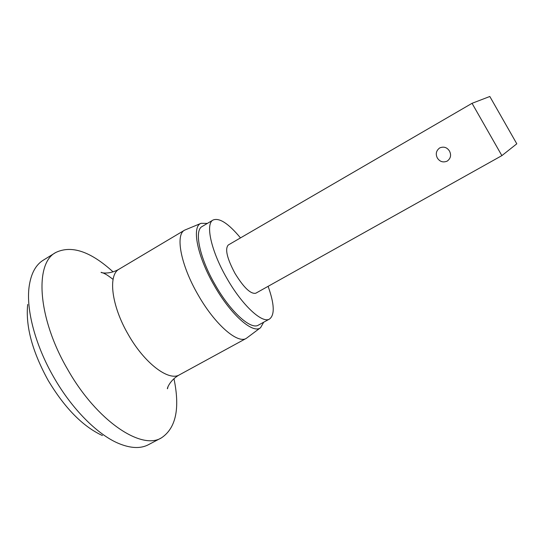 <?xml version="1.0" encoding="UTF-8"?>
<svg xmlns="http://www.w3.org/2000/svg" width="544" height="544" viewBox="0 0 544 544"><rect width="100%" height="100%" fill="white"/><g stroke="black" fill="none" stroke-linecap="round" stroke-linejoin="round"><path stroke-width="0.82" d="M102.435 435.56C82.899 426.53 64.818 408.163 48.185 380.446C32.32 351.601 25.486 326.264 27.69 304.45M173.971 378.692C180.132 408.442 175.95 428.169 161.432 437.866L148.485 444.679C140.576 448.861 130.546 448.419 118.402 443.353C97.478 434.547 71.93 409.04 53.856 377.38C35.278 345.331 25.976 309.577 29.111 286.736C30.94 273.7 35.666 264.846 43.296 260.175L55.753 252.504C71.495 244.95 90.596 251.403 113.064 271.857M161.432 437.866C141.474 450.527 96.75 420.968 67.701 369.492C37.488 317.941 34.435 263.289 55.753 252.504M263.69 322.218L260.59 327.665L246.316 338.354C237.68 344.162 214.771 324.38 198.023 294.753C180.724 265.037 175.114 234.641 184.627 230.146L201.096 223.312L207.366 223.414M260.59 327.665C253.191 334.342 230.86 314.942 214.227 285.498C197.044 255.972 191.468 226.284 201.096 223.312M268.104 286.328C274.407 303.98 274.89 314.874 269.559 319.008C262.392 323.918 242.148 305.32 226.848 278.27C211.072 251.117 205.142 223.686 213.112 220.007C219.388 217.525 228.514 223.489 240.496 237.898M269.559 319.008L258.407 325.115C250.934 330.188 230.459 311.841 215.227 284.893C199.498 257.856 193.909 230.357 202.178 226.488L213.112 220.007M501.874 155.625L472.049 103.312L228.303 244.984C224.76 248.846 226.984 258.305 234.981 273.367C243.814 287.701 250.75 294.318 255.802 293.209L501.874 155.625L516.8 143.806L489.818 96.485L472.049 103.312M449.494 151.082C451.479 155.108 450.718 158.447 447.216 161.112C443.102 162.772 439.81 161.738 437.342 158.012C435.384 153.993 436.172 150.627 439.688 147.927C443.775 146.275 447.039 147.322 449.494 151.082M167.974 386.791L167.504 388.722C166.709 389.436 169.415 380.29 179.5 374.796C168.946 381.616 144.554 363.426 128.255 334.519C111.316 305.572 107.855 274.727 119.224 269.083L184.627 230.146M179.5 374.796L246.316 338.354M119.224 269.083C109.29 274.978 100.103 272.619 101.136 272.306L103.897 273.285C106.107 274.577 105.794 273.863 113.077 279.385"/></g></svg>

